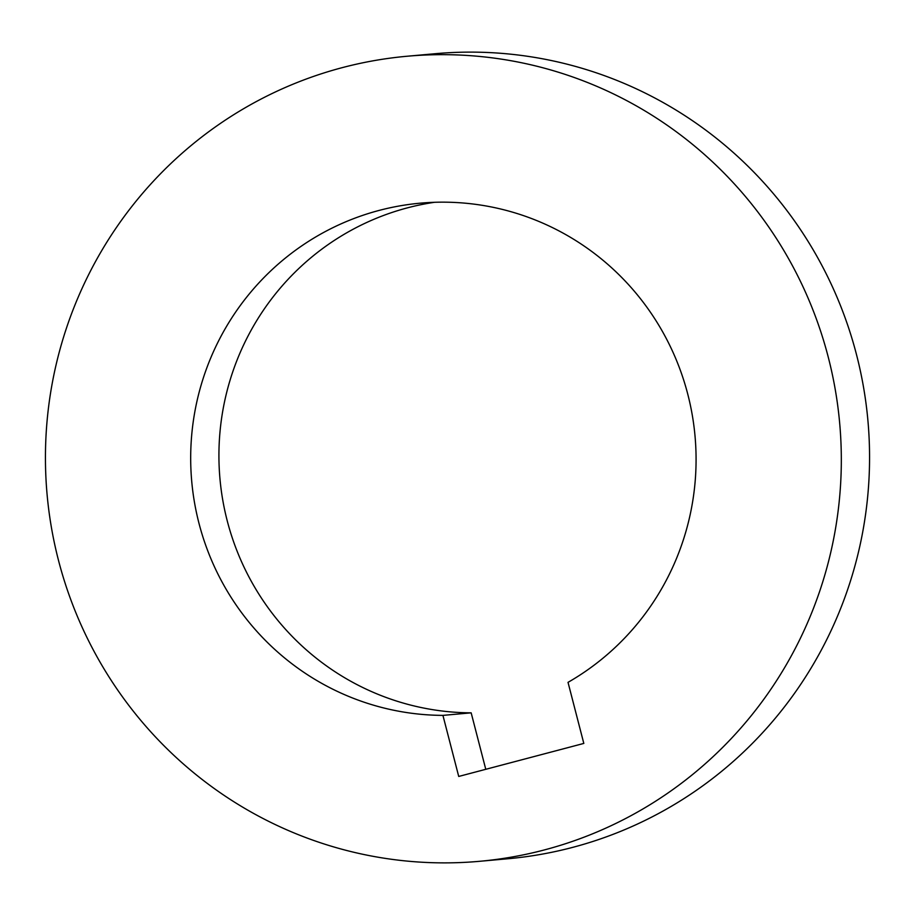 <?xml version="1.0" encoding="UTF-8"?>
<svg xmlns="http://www.w3.org/2000/svg" width="915" height="915" viewBox="0 0 915 915"><rect width="100%" height="100%" fill="white"/><g stroke="black" fill="none" stroke-linecap="round" stroke-linejoin="round"><path stroke-width="1.37" d="M442.929 715.381L458.724 776.446L583.816 743.426L568.021 682.35A256.646 252.666 -95.1 0 0 687.783 394.239A256.646 252.666 -95.1 0 0 420.374 203.164A256.646 252.666 -95.1 0 0 198.978 523.3A256.646 252.666 -95.1 0 0 442.929 715.381L471.168 712.842A256.646 252.666 84.9 0 1 227.217 520.761A256.646 252.666 84.9 0 1 434.522 202.295M479.62 861.301L507.859 858.762A404.167 397.899 -95.1 0 0 856.497 354.597A404.167 397.899 -95.1 0 0 435.38 53.699L407.141 56.238A404.167 397.899 84.9 0 1 828.258 357.147A404.167 397.899 84.9 0 1 479.62 861.301A404.167 397.899 84.9 0 1 58.503 560.403A404.167 397.899 84.9 0 1 407.141 56.238M471.168 712.842L485.774 769.309"/></g></svg>
